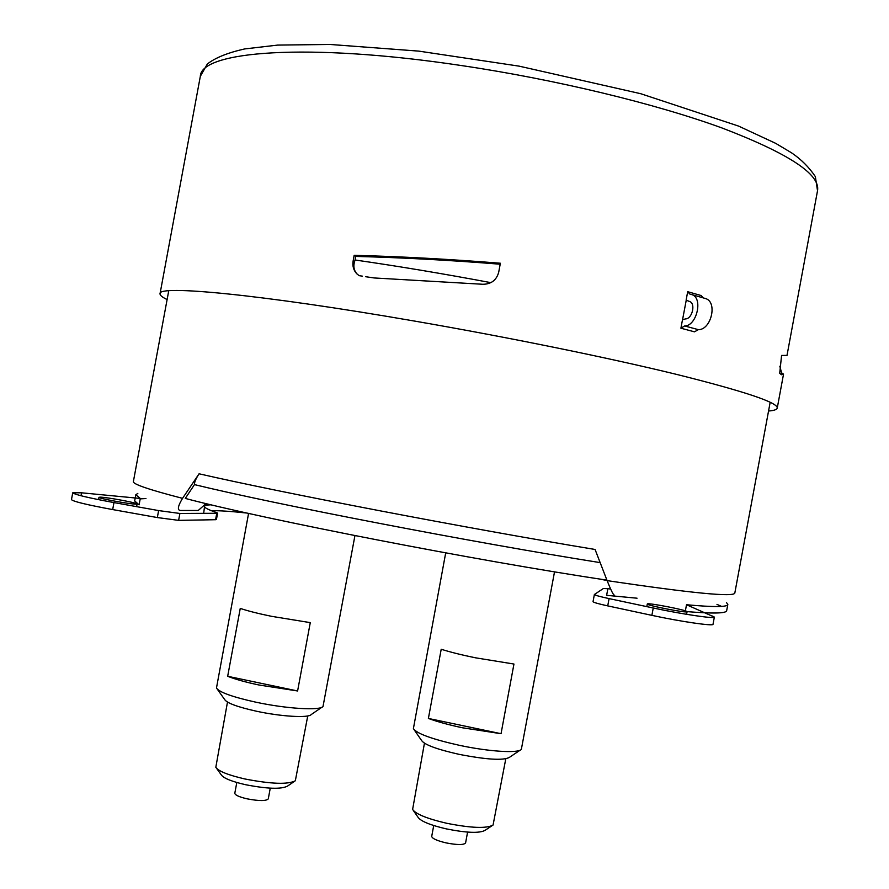 <?xml version="1.0" encoding="UTF-8"?>
<svg xmlns="http://www.w3.org/2000/svg" width="889" height="889" viewBox="0 0 889 889"><rect width="100%" height="100%" fill="white"/><g stroke="black" fill="none" stroke-linecap="round" stroke-linejoin="round"><path stroke-width="1.33" d="M606.92 580.128C476.915 560.77 263.066 519.076 185.29 498.418L194.469 484.605C274.223 504.107 472.948 542.501 600.142 562.615M194.469 484.605C194.291 482.36 195.824 478.76 199.069 473.793L182.545 498.351C177.911 505.985 177.167 510.03 180.289 510.486L198.225 510.486L204.748 504.73L211.16 504.808M614.288 595.108C613.354 595.085 610.965 590.252 607.109 580.617L595.074 549.469C468.959 528.666 281.835 492.784 199.069 473.793M598.208 578.795L607.065 580.517M424.442 743.204L412.607 809.468C415.819 814.102 427.142 818.702 446.578 823.247C471.037 828.092 486.527 828.692 493.062 825.059L505.785 758.828M491.928 825.803L485.105 830.326C479.582 833.404 466.681 832.937 446.4 828.904C430.265 825.125 420.83 821.269 418.097 817.335L413.385 810.59M227.484 702.077L215.816 767.285C218.427 771.196 228.106 775.086 244.853 778.964C271.067 784.042 287.892 784.654 295.326 780.786L307.75 715.945M294.248 781.509L287.503 786.109C281.224 789.388 267.211 788.91 245.464 784.687C231.573 781.464 223.506 778.197 221.283 774.886L216.56 768.329M445.7 552.88L413.385 728.68C416.919 733.681 432.21 739.215 459.269 745.293C488.706 751.638 518.443 753.472 521.343 749.383L554.525 571.838M520.176 750.16L509.308 757.439C503.107 760.673 486.305 759.639 458.913 754.305C437.066 749.383 424.653 744.815 421.664 740.604L414.196 729.836M248.576 513.398L216.472 688.019C219.283 692.253 232.351 696.965 255.688 702.143C286.291 708.766 320.184 710.8 323.018 706.488L354.944 535.611M321.918 707.233L311.217 714.556C308.705 718.168 281.235 716.612 256.554 711.244C237.707 707.044 227.084 703.155 224.706 699.599L217.238 689.097M270.267 788.154L268.278 798.889C266.155 801.122 259.055 801.1 246.986 798.811C239.074 796.933 235.018 795.077 234.807 793.244L236.807 782.498M467.592 832.104L465.592 842.928C463.825 845.083 457.279 845.061 445.945 842.861C436.821 840.661 432.076 838.494 431.721 836.349L433.721 825.537M271.601 616.333L310.272 622.633L297.604 690.975L258.877 684.986C245.542 682.141 235.141 679.252 227.673 676.285L240.252 608.398C247.798 610.943 258.243 613.588 271.601 616.333M475.482 657.804L513.953 664.039L501.04 733.703L462.513 727.791C448.623 724.846 437.244 721.724 428.387 718.445L441.211 649.248C450.156 652.104 461.58 654.949 475.482 657.804M297.604 690.975L227.673 676.285M501.04 733.703L428.387 718.445M500.196 264.211C449.734 260.177 401.572 257.577 355.733 256.421L355.067 259.988C398.094 266.178 443.355 273.734 490.861 282.646M362.468 276.168L359.112 275.657L356.934 273.868C353.989 270.578 353.177 266.6 354.467 261.933L355.067 259.988M365.623 276.712L374.169 277.957L482.771 284.269C491.184 284.236 496.495 280.224 498.707 272.212L500.374 263.233C449.334 259.155 400.595 256.521 354.166 255.332L353.122 261.01C352.344 266.078 353.566 270.323 356.778 273.768L359.112 275.657M167.11 299.56C162.187 297.182 159.831 295.237 160.042 293.714C157.353 284.813 259.932 294.248 413.896 320.962C508.264 337.264 608.787 357.823 676.762 374.436C744.704 391.416 778.197 402.639 777.242 408.107C776.886 409.607 773.997 410.574 768.552 411.029M365.635 276.712L366.257 276.735M680.918 328.208L694.442 331.83L698.343 329.652L684.63 325.952L680.918 328.208L682.485 319.751L685.552 318.895C692.231 318.94 695.887 303.527 689.653 301.515L686.119 300.16L687.686 291.692L689.808 294.059L692.075 294.692C703.288 298.326 696.654 326.13 684.63 325.952M160.042 293.714L200.325 76.343C200.636 51.273 306.627 42.305 461.247 65.519C556.025 79.554 655.871 103.791 722.413 128.127C788.787 153.564 820.503 174.433 817.524 190.735L787.009 355.4L781.575 355.444L779.709 373.28L780.498 374.002M781.587 372.813L783.531 374.147L781.398 374.758L780.142 373.624M703.321 297.904L701.165 295.548L687.686 291.692M686.241 300.238L682.552 319.718M355.733 256.421L354.166 255.332M781.909 373.98L781.398 374.758M704.232 298.171L705.955 298.671C717.723 302.671 710.978 330.03 698.343 329.652M647.325 603.964C647.47 602.431 688.208 610.365 687.086 611.71L687.086 611.721C687.619 613.399 645.914 605.298 647.303 603.998L647.325 603.964M100.19 497.151C106.602 497.14 138.24 502.996 137.117 503.985L136.028 504.152C130.127 504.263 97.679 498.284 98.957 497.318L100.19 497.151M726.424 602.498L727.824 604.453C727.58 607.131 713.811 607.231 686.508 604.742L714.356 617.066L713.022 624.278C713.811 626.401 680.818 621.633 651.881 615.355L607.732 605.887C598.353 603.831 593.452 602.42 593.041 601.675L594.374 594.497C594.797 595.197 599.697 596.563 609.076 598.608L607.732 605.887M714.356 617.066C715.167 619.066 682.196 614.221 653.248 607.998L609.076 598.608M716.979 604.387L721.557 606.387M727.824 604.453L726.669 610.654C726.391 613.443 713.189 613.766 687.053 611.621M685.375 610.865L686.508 604.742M637.057 598.208L606.631 595.33L607.854 588.696L610.632 589.029M210.937 504.808C206.881 504.941 204.748 505.463 204.526 506.363C204.248 507.652 208.27 509.73 216.594 512.597L216.472 513.286M247.009 513.053C230.907 511.331 219.027 510.542 211.371 510.686M204.526 506.363L203.692 513.342M215.583 519.709L216.772 513.275L217.605 513.131L216.416 519.543L215.583 519.709L178.611 520.365L157.331 517.554L112.681 509.575C87.044 504.841 73.309 501.529 71.476 499.64L72.742 492.784L81.555 492.806L140.284 498.462L135.817 494.74L137.828 493.406M140.284 498.462L139.095 504.841L134.672 500.929L135.817 494.74M140.206 498.862L145.963 498.551M157.331 517.554L158.62 510.586L113.97 502.585C88.333 497.851 74.587 494.584 72.742 492.784M158.62 510.586L179.889 513.464L178.611 520.365M216.772 513.275L179.889 513.464M217.605 513.131L216.594 512.597M607.854 588.696L603.387 588.507L594.374 594.497M168.732 290.803L133.383 481.549C132.583 484.072 148.974 489.672 182.545 498.351M607.109 580.617C691.531 593.174 734.103 597.308 734.825 593.019L770.174 402.273M354.467 261.933L353.122 261.01M689.631 301.515L688.819 301.282M712.534 617.488L712.8 615.988M651.881 615.355L653.248 607.998M112.681 509.575L113.97 502.585M81.01 495.751L81.555 492.806M200.325 76.343L207.304 64.052C215.049 57.863 227.484 52.818 244.597 48.939L277.612 45.095L329.886 44.45L418.808 51.118L519.143 66.153L640.769 93.723L738.526 126.071L775.653 143.329L791.454 152.764C801.089 159.275 809.057 167.221 815.346 176.6L817.524 190.735M777.242 408.107L783.531 374.147M779.82 366.212L782.031 374.436M689.808 294.059L690.509 294.259M692.075 294.692L705.955 298.671M686.597 614.321L687.086 611.71M646.814 606.631L647.303 603.998M136.617 506.641L137.117 503.985M98.523 499.651L98.957 497.318"/></g></svg>
